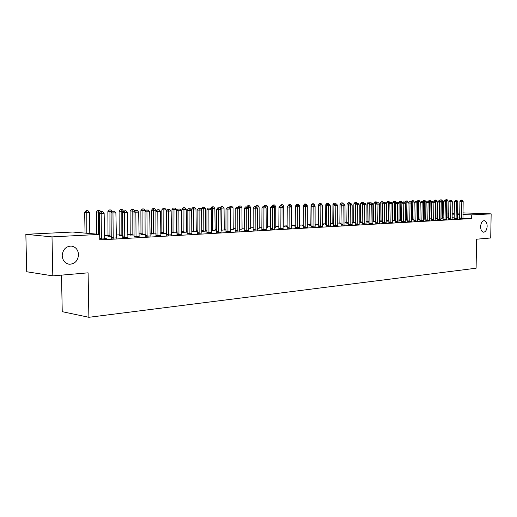 <?xml version="1.0" encoding="UTF-8"?>
<svg xmlns="http://www.w3.org/2000/svg" width="517" height="517" viewBox="0 0 517 517"><rect width="100%" height="100%" fill="white"/><g stroke="black" fill="none" stroke-linecap="round" stroke-linejoin="round"><path stroke-width="0.78" d="M480.623 226.653C480.92 222.95 482.115 220.946 484.216 220.649C486.07 221.05 487.053 222.898 487.163 226.2C486.865 229.897 485.663 231.9 483.557 232.198C481.715 231.803 480.732 229.955 480.623 226.653M62.208 255.734C62.757 249.621 65.762 246.396 71.223 246.066C75.65 246.796 78.086 249.646 78.532 254.603C77.996 260.71 74.971 263.928 69.459 264.252C65.084 263.521 62.667 260.678 62.208 255.734M443.198 217.431L442.436 217.476M437.537 217.735L436.936 217.767M431.792 218.045L431.352 218.071M386.412 220.488L386.083 220.507M380.092 220.83L379.497 220.862M373.668 221.173L372.809 221.218M367.141 221.528L366.004 221.586M360.511 221.883L359.089 221.961M353.777 222.245L352.058 222.336M346.926 222.614L344.904 222.724M339.973 222.989L337.633 223.111M332.896 223.37L330.234 223.512M325.71 223.758L322.711 223.919M318.394 224.152L315.053 224.326M310.963 224.546L307.26 224.746M303.317 224.96L299.543 225.166M295.349 225.386L291.75 225.58M287.239 225.826L283.82 226.007M278.98 226.272L275.748 226.446M270.572 226.724L267.535 226.885M262.003 227.183L259.172 227.338M253.278 227.654L250.661 227.797M244.392 228.133L241.995 228.262M235.332 228.617L233.161 228.734M226.097 229.115L224.165 229.218M216.688 229.619L215.001 229.716M207.091 230.136L205.663 230.214M197.3 230.666L196.143 230.731M187.322 231.202L186.443 231.248M182.126 231.48L181.629 231.506M177.137 231.752L176.549 231.784M172.187 232.017L171.289 232.068M162.054 232.56L160.729 232.631M151.72 233.115L149.949 233.212M141.18 233.684L138.944 233.807M130.42 234.266L127.705 234.408M119.446 234.854L116.228 235.028M108.234 235.461L104.499 235.662M447.909 213.618L448.821 213.573M452.123 213.411L454.32 213.308M457.59 213.146L459.729 213.043M462.98 212.881L491.15 213.87L471.737 214.885L462.954 214.549M61.504 275.128L62.24 311.68L88.885 317.296L476.105 268.213L476.584 239.203L490.723 237.982L491.15 213.87M88.885 317.296L88.097 272.827L52.818 275.878L26.716 271.748L25.85 234.324L72.71 232.03L99.678 234.388L52.004 236.889L25.85 234.324M442.481 218.077L443.185 218.109M440.872 218.258L443.185 218.129M454.165 218.814L457.558 218.723M431.398 218.685L431.779 218.697M429.349 218.885L431.779 218.756M443.095 219.441L446.539 219.344M417.465 219.538L420.024 219.395M431.689 220.087L435.185 219.99M405.205 220.164L407.9 220.061M419.933 220.753L423.488 220.649M392.552 220.811L395.395 220.746M407.81 221.438L411.416 221.328M379.491 221.476L382.483 221.45M379.491 221.418L380.001 221.392M395.298 222.142L398.969 222.026M367.051 222.097L369.151 222.181M382.386 222.872L386.115 222.749M353.686 222.827L355.373 222.937M369.054 223.622L372.847 223.499M339.876 223.577L341.13 223.712M355.276 224.404L359.134 224.268M325.613 224.359L326.395 224.52M330.234 224.262L330.673 224.288L330.234 224.313M341.033 225.205L344.955 225.069M310.859 225.16L309.644 225.225L311.144 225.309M315.047 225.031L316.036 225.089L315.047 225.141M326.292 226.039L330.285 225.897M295.349 226.007L294.347 226.058L295.349 226.116M311.04 226.898L315.15 226.892M278.98 226.898L278.508 226.924L278.98 226.95M283.878 226.692L285.216 226.776L283.025 226.898M295.246 227.79L299.382 227.629M267.644 227.738L266.126 227.823M278.876 228.714L283.135 228.708M250.777 228.663L248.593 228.779M261.899 229.677L266.19 229.496M233.283 229.619L230.382 229.774M244.282 230.666L248.658 230.479M215.066 230.42L211.459 230.815M225.987 231.7L230.453 231.5M191.775 231.855L197.307 231.59M196.214 231.442L197.307 231.519M206.981 232.773L211.531 232.56M171.295 232.876L177.144 232.689M171.295 232.766L172.064 232.721M176.62 232.501L177.144 232.54M187.212 233.891L191.852 233.665M151.591 233.839L156.153 233.839M166.636 235.054L171.373 234.808M130.29 235.002L134.271 235.035M145.206 236.263L150.04 235.998M108.098 236.211L111.459 236.288M122.865 237.523L127.802 237.245M99.755 239.112L106.618 238.725L104.602 238.557M99.678 234.388L99.775 239.94L471.678 218.562L462.909 218.193M459.561 218.594L459.658 218.032L457.519 217.967M454.249 217.831L452.058 217.735M448.762 217.599L447.858 217.56M111.336 238.175L116.325 237.898M134.155 236.889L139.041 236.612M119.311 235.597L122.988 235.655M156.031 235.655L160.819 235.397M141.051 234.414L145.329 234.434M177.027 234.466L181.719 234.227M160.735 233.406L166.758 233.257M160.735 233.341L161.931 233.277M197.197 233.329L201.792 233.109M181.641 232.366L187.328 232.133M181.635 232.204L182.003 232.185M186.508 231.965L187.328 232.023M216.578 232.236L221.147 232.223M205.792 231.125L207.097 231.021M201.714 231.345L207.097 231.054M235.222 231.183L239.642 230.983M224.229 229.923L221.011 230.291M253.175 230.168L257.505 229.981M242.111 229.134L239.571 229.277M270.462 229.193L274.766 229.186M259.288 228.197L257.44 228.294M287.135 228.249L291.355 228.243M275.858 227.286L274.656 227.351M303.214 227.344L307.356 227.338M287.239 226.446L286.496 226.485L287.239 226.53M291.853 226.414L291.252 226.446M318.731 226.465L322.802 226.459M303.298 225.574L302.064 225.638L303.317 225.709M333.724 225.619L337.685 225.477M318.298 224.753L317.102 224.817L318.84 224.914M322.705 224.643L323.416 224.682L322.705 224.721M348.212 224.798L352.103 224.669M332.799 223.964L333.827 224.113M362.223 224.01L366.042 223.88M346.836 223.202L348.316 223.325M375.775 223.241L379.536 223.124M360.42 222.459L362.32 222.53M388.894 222.504L392.597 222.388M372.802 221.812L375.872 221.812M372.802 221.787L373.578 221.741M401.606 221.787L405.244 221.677M386.076 221.14L388.991 221.095M413.917 221.089L417.497 220.985M398.93 220.488L401.696 220.397M425.853 220.416L429.381 220.313M411.383 219.848L414.014 219.725M437.434 219.764L440.904 219.667M423.449 219.208L425.95 219.072M448.672 219.124L452.091 219.034M436.981 218.381L437.524 218.4M435.152 218.568L437.524 218.439M459.581 218.51L462.948 218.42M447.896 217.786L446.507 217.948M459.71 214.419L457.571 214.342M454.301 214.212L452.11 214.128M448.814 213.999L447.903 213.967M52.818 275.878L52.004 236.889M471.678 218.562L471.737 214.885M101.422 239.016L101.151 213.347L104.13 213.25L104.705 238.835M99.632 234.388L99.283 213.243L101.151 213.347L101.455 211.505L102.65 211.466L101.455 211.505M100.705 211.459L99.283 213.243M104.13 213.25L102.65 211.466M89.79 233.522L89.422 212.416L84.672 212.409L85.04 233.109M86.778 210.703L87.961 210.665L86.061 210.665L86.778 210.703L86.83 233.264M87.961 210.665L89.422 212.416M84.672 212.409L86.061 210.665M113.21 238.35L112.971 212.952L115.886 212.855L116.428 238.169M111.245 238.447L111.09 212.849L112.971 212.952L113.255 211.13L114.425 211.091L113.255 211.13M112.506 211.091L111.09 212.849M115.886 212.855L114.425 211.091M124.752 237.697L124.539 212.571L127.395 212.474L127.899 237.516M122.781 237.788L122.645 212.468L124.539 212.571L124.804 210.762L125.948 210.729L124.804 210.762M124.048 210.723L122.645 212.468M127.395 212.474L125.948 210.729M100.22 212.067L96.388 212.035L96.763 234.136M98.489 210.348L99.645 210.309L97.765 210.309L98.489 210.348L98.56 234.291M99.645 210.309L100.653 211.524M96.388 212.035L97.765 210.309M112.021 211.686L107.859 211.666L108.014 236.469M109.953 209.999L111.084 209.96L109.223 209.96L109.953 209.999L109.914 236.372M111.084 209.96L112.267 211.382M107.859 211.666L109.223 209.96M136.049 237.051L135.861 212.19L138.659 212.099L139.131 236.876M134.071 237.141L133.961 212.093L135.861 212.19L136.107 210.406L137.225 210.374L136.107 210.406M135.344 210.367L133.961 212.093M138.659 212.099L137.225 210.374M147.112 236.424L146.951 211.821L149.684 211.731L150.13 236.256M145.128 236.508L145.038 211.724L146.951 211.821L147.177 210.057L148.269 210.025L147.177 210.057M146.414 210.018L145.038 211.724M149.684 211.731L148.269 210.025M123.569 211.317L119.091 211.304L119.227 235.849M121.178 209.656L122.29 209.624L120.448 209.618L121.178 209.656L121.133 235.758M122.29 209.624L123.634 211.24M119.091 211.304L120.448 209.618M134.653 211.233L130.097 210.955L130.213 235.241M132.171 209.32L133.263 209.288L131.441 209.282L132.171 209.32L132.119 235.157M133.263 209.288L134.653 210.962M130.097 210.955L131.441 209.282M157.95 235.81L157.808 211.459L160.49 211.375L160.903 235.642M155.96 235.888L155.888 211.363L157.808 211.459L158.015 209.715L159.087 209.682L158.015 209.715M157.246 209.676L155.888 211.363M160.49 211.375L159.087 209.682M145.393 211.285L145.387 210.619L140.882 210.613L140.973 234.647M142.95 208.991L144.01 208.958L142.207 208.958L142.95 208.991L142.892 234.563M144.01 208.958L145.387 210.619M140.882 210.613L142.207 208.958M168.561 235.209L168.445 211.11L171.069 211.02L171.457 235.048M166.564 235.28L166.519 211.014L168.445 211.11L168.632 209.379L169.686 209.346L168.632 209.379M167.863 209.34L166.519 211.014M171.069 211.02L169.686 209.346M155.921 211.324L155.908 210.283L151.449 210.277L151.526 234.065M153.504 208.668L154.551 208.642L152.767 208.635L153.504 208.668L153.439 233.988M154.551 208.642L155.908 210.283M151.449 210.277L152.767 208.635M178.96 234.621L178.863 210.762L181.435 210.678L181.79 234.459M176.956 234.686L176.93 210.671L178.863 210.762L179.037 209.049L180.065 209.017L179.037 209.049M178.262 209.017L176.93 210.671M181.435 210.678L180.065 209.017M189.144 234.039L189.073 210.419L191.594 210.335L191.923 233.884M187.148 234.104L187.135 210.329L189.073 210.419L189.235 208.726L190.243 208.694L189.235 208.726M188.459 208.694L187.135 210.329M191.594 210.335L190.243 208.694M199.135 233.477L199.077 210.089L201.552 210.005L201.856 233.322M197.132 233.535L197.132 209.999L199.077 210.089L199.226 208.409L200.215 208.383L199.226 208.409M198.444 208.377L197.132 209.999M201.552 210.005L200.215 208.383M208.926 232.921L208.887 209.76L211.311 209.682L211.595 232.766M206.916 232.973L206.942 209.676L208.887 209.76L209.023 208.105L209.992 208.073L209.023 208.105M208.241 208.067L206.942 209.676M211.311 209.682L209.992 208.073M218.529 232.372L218.51 209.443L220.888 209.366L221.089 232.049M216.52 232.43L216.558 209.353L218.51 209.443L218.626 207.802L219.576 207.769L218.626 207.802M217.844 207.763L216.558 209.353M220.888 209.366L219.576 207.769M227.945 231.842L227.945 209.127L230.272 209.049L230.511 231.694M225.935 231.894L225.987 209.042L227.945 209.127L228.049 207.504L228.979 207.472L228.049 207.504M227.267 207.472L225.987 209.042M230.272 209.049L228.979 207.472M237.18 231.319L237.2 208.823L239.481 208.745L239.701 231.177M235.17 231.364L235.235 208.739L237.2 208.823L237.29 207.207L238.201 207.181L237.29 207.207M236.502 207.175L235.235 208.739M239.481 208.745L238.201 207.181M246.241 230.802L246.273 208.519L248.522 208.441L248.716 230.66M244.231 230.847L244.315 208.435L246.273 208.519L246.357 206.923L247.249 206.897L246.357 206.923M245.569 206.89L244.315 208.435M248.522 208.441L247.249 206.897M255.133 230.298L255.185 208.222L257.388 208.151L257.563 230.162M253.123 230.343L253.22 208.144L255.185 208.222L255.249 206.638L256.128 206.613L255.249 206.638M254.461 206.613L253.22 208.144M257.388 208.151L256.128 206.613M263.864 229.8L263.928 207.931L266.087 207.86L266.242 229.671M261.848 229.845L261.957 207.853L263.928 207.931L263.98 206.367L264.846 206.341L263.98 206.367M263.192 206.335L261.957 207.853M266.087 207.86L264.846 206.341M272.427 229.315L272.511 207.647L274.63 207.575L274.721 229.018M270.417 229.354L270.54 207.569L272.511 207.647L272.549 206.096L273.403 206.07L272.549 206.096M271.768 206.063L270.54 207.569M274.63 207.575L273.403 206.07M280.841 228.837L280.931 207.362L283.019 207.298L283.09 228.546M278.831 228.876L278.967 207.291L280.931 207.362L280.97 205.831L281.797 205.805L280.97 205.831M280.182 205.798L278.967 207.291M283.019 207.298L281.797 205.805M289.1 228.372L289.21 207.091L291.252 207.02L291.31 228.081M287.09 228.404L287.239 207.013L289.21 207.091L289.229 205.566L290.05 205.54L289.229 205.566M288.441 205.54L287.239 207.013M291.252 207.02L290.05 205.54M297.21 227.913L297.333 206.819L299.343 206.755L299.427 227.784M295.201 227.939L295.362 206.748L297.333 206.819L297.346 205.314L298.147 205.288L297.346 205.314M296.558 205.281L295.362 206.748M299.343 206.755L298.147 205.288M305.179 227.461L305.314 206.554L307.285 206.49L307.311 227.176M303.169 227.486L303.343 206.483L305.314 206.554L305.314 205.062L306.103 205.036L305.314 205.062M304.526 205.029L303.343 206.483M307.285 206.49L306.103 205.036M313.011 227.015L313.153 206.289L315.092 206.225L315.105 226.737M311.001 227.041L311.182 206.218L313.153 206.289L313.147 204.81L313.922 204.79L312.358 204.784L313.147 204.81M312.358 204.784L311.182 206.218M315.092 206.225L313.922 204.79M320.702 226.582L320.857 206.037L322.763 205.973L322.757 226.304M318.692 226.601L318.886 205.966L320.857 206.037L320.844 204.57L321.606 204.545L320.055 204.545L320.844 204.57M320.055 204.545L318.886 205.966M322.763 205.973L321.606 204.545M328.263 226.149L328.431 205.785L330.298 205.721L330.324 226.032M326.253 226.175L326.46 205.714L328.431 205.785L328.405 204.331L329.155 204.305L327.616 204.305L328.405 204.331M327.616 204.305L326.46 205.714M330.298 205.721L329.155 204.305M335.688 225.729L335.869 205.533L337.711 205.475L337.717 225.612M333.685 225.748L333.898 205.469L335.869 205.533L335.837 204.092L336.573 204.073L335.048 204.066L335.837 204.092M335.048 204.066L333.898 205.469M337.711 205.475L336.573 204.073M342.991 225.315L343.185 205.294L344.994 205.23L344.988 225.199M340.994 225.334L341.214 205.223L343.185 205.294L343.139 203.866L343.863 203.84L342.357 203.84L343.139 203.866M342.357 203.84L341.214 205.223M344.994 205.23L343.863 203.84M350.177 224.908L350.371 205.055L352.155 204.997L352.135 224.798M348.18 224.927L348.406 204.99L350.371 205.055L350.326 203.64L351.037 203.614L349.537 203.614L350.326 203.64M349.537 203.614L348.406 204.99M352.155 204.997L351.037 203.614M357.234 224.507L357.447 204.816L359.192 204.758L359.166 224.397M355.244 224.527L355.483 204.751L357.447 204.816L357.389 203.414L358.087 203.394L356.601 203.388L357.389 203.414M356.601 203.388L355.483 204.751M359.192 204.758L358.087 203.394M364.181 224.113L364.401 204.583L366.12 204.532L366.075 224.003M362.191 224.132L362.436 204.525L364.401 204.583L364.336 203.194L365.021 203.175L363.548 203.168L364.336 203.194M363.548 203.168L362.436 204.525M366.12 204.532L365.021 203.175M371.012 223.725L371.238 204.357L372.931 204.305L372.88 223.615M369.022 223.738L369.28 204.299L371.238 204.357L371.167 202.981L371.846 202.955L370.385 202.955L371.167 202.981M370.385 202.955L369.28 204.299M372.931 204.305L371.846 202.955M377.727 223.344L377.966 204.137L379.633 204.079L379.568 223.241M375.743 223.357L376.008 204.073L377.966 204.137L377.888 202.767L378.554 202.742L377.106 202.742L377.888 202.767M377.106 202.742L376.008 204.073M379.633 204.079L378.554 202.742M384.338 222.969L384.583 203.918L386.225 203.86L386.147 222.866M382.36 222.982L382.632 203.853L384.583 203.918L384.499 202.554L385.159 202.535L383.717 202.535L384.499 202.554M383.717 202.535L382.632 203.853M386.225 203.86L385.159 202.535M390.846 222.601L391.098 203.698L392.707 203.646L392.623 222.497M388.868 222.614L389.146 203.64L391.098 203.698L391.007 202.354L391.653 202.328L390.225 202.328L391.007 202.354M390.225 202.328L389.146 203.64M392.707 203.646L391.653 202.328M397.243 222.239L397.508 203.485L399.092 203.433L398.995 222.136M395.272 222.245L395.557 203.427L397.508 203.485L397.411 202.147L398.045 202.128L396.629 202.128L397.411 202.147M396.629 202.128L395.557 203.427M399.092 203.433L398.045 202.128M403.544 221.877L403.816 203.271L405.373 203.22L405.27 221.78M401.573 221.89L401.871 203.22L403.816 203.271L403.712 201.947L404.339 201.927L402.93 201.927L403.712 201.947M402.93 201.927L401.871 203.22M405.373 203.22L404.339 201.927M409.748 221.528L410.026 203.071L411.558 203.019L411.442 221.431M407.784 221.535L408.081 203.013L410.026 203.071L409.916 201.753L410.53 201.733L409.141 201.733L409.916 201.753M409.141 201.733L408.081 203.013M411.558 203.019L410.53 201.733M415.855 221.179L416.133 202.864L417.652 202.813L417.523 221.089M413.891 221.192L414.195 202.806L416.133 202.864L416.023 201.559L416.631 201.54L415.248 201.54L416.023 201.559M415.248 201.54L414.195 202.806M417.652 202.813L416.631 201.54M421.866 220.837L422.156 202.664L423.643 202.612L423.507 220.746M419.907 220.849L420.218 202.612L422.156 202.664L422.034 201.372L422.635 201.352L421.258 201.352L422.034 201.372M421.258 201.352L420.218 202.612M423.643 202.612L422.635 201.352M427.785 220.507L428.082 202.47L429.549 202.418L429.401 220.41M425.834 220.513L426.15 202.412L428.082 202.47L427.953 201.184L428.541 201.165L427.184 201.165L427.953 201.184M427.184 201.165L426.15 202.412M429.549 202.418L428.541 201.165M433.614 220.171L433.918 202.27L435.359 202.225L435.211 220.08M431.663 220.177L431.986 202.218L433.918 202.27L433.789 200.997L434.364 200.984L433.013 200.977L433.789 200.997M433.013 200.977L431.986 202.218M435.359 202.225L434.364 200.984M439.36 219.848L439.663 202.082L441.091 202.037L440.93 219.757M437.414 219.854L437.737 202.031L439.663 202.082L439.534 200.816L440.103 200.796L438.759 200.796L439.534 200.816M438.759 200.796L437.737 202.031M441.091 202.037L440.103 200.796M445.014 219.525L445.331 201.895L446.733 201.843L446.559 219.441M443.069 219.531L443.405 201.843L445.331 201.895L445.189 200.641L445.751 200.622L444.42 200.615L445.189 200.641M444.42 200.615L443.405 201.843M446.733 201.843L445.751 200.622M450.585 219.208L450.908 201.708L452.285 201.662L452.11 219.124M448.646 219.214L448.989 201.656L450.908 201.708L450.759 200.46L451.315 200.447L449.997 200.441L450.759 200.46M449.997 200.441L448.989 201.656M452.285 201.662L451.315 200.447M166.603 233.27L166.222 209.947L161.802 209.941L161.86 233.49M163.857 208.357L164.878 208.325L163.113 208.319L163.857 208.357L163.786 233.419M164.878 208.325L166.222 209.947M161.802 209.941L163.113 208.319M176.691 232.715L176.329 209.624L171.961 209.618L171.999 232.934M173.996 208.047L175.005 208.015L173.253 208.015L173.996 208.047L173.925 232.87M175.005 208.015L176.329 209.624M171.961 209.618L173.253 208.015M186.579 232.172L186.243 209.307L181.913 209.301L181.939 232.385M183.949 207.744L184.931 207.711L183.199 207.711L183.949 207.744L183.865 232.32M184.931 207.711L186.243 209.307M181.913 209.301L183.199 207.711M196.279 231.642L195.969 208.997L191.678 208.991L191.775 231.558M193.701 207.446L194.67 207.414L192.951 207.414L193.701 207.446L193.617 231.79M194.67 207.414L195.969 208.997M191.678 208.991L192.951 207.414M205.74 230.95L205.507 208.687L201.255 208.681L201.268 209.663M203.271 207.155L204.221 207.123L202.522 207.123L203.271 207.155L203.181 231.267M204.221 207.123L205.507 208.687M201.255 208.681L202.522 207.123M215.13 230.614L214.865 208.39L210.658 208.383L210.658 208.887M212.661 206.871L213.592 206.839L211.905 206.839L212.661 206.871L212.571 230.75M213.592 206.839L214.865 208.39M210.658 208.383L211.905 206.839M224.294 230.11L224.048 208.093L219.88 208.138M221.877 206.587L222.788 206.561L221.121 206.554L221.877 206.587L221.78 230.246M222.788 206.561L224.048 208.093M219.88 208.086L221.121 206.554M233.232 229.451L233.057 207.808L230.821 207.879L230.815 229.755M231.81 206.283L230.162 206.283L231.81 206.283L233.057 207.808M230.918 206.315L230.821 207.879L229.257 207.815M229.089 207.601L230.162 206.283M242.059 228.966L241.904 207.524L239.707 207.595L239.688 229.27M240.67 206.018L239.035 206.012L240.67 206.018L241.904 207.524M239.791 206.044L239.707 207.595L238.499 207.543M238.091 207.175L239.035 206.012M250.726 228.495L250.59 207.246L248.438 207.311L248.438 208.345M249.368 205.753L247.746 205.747L249.368 205.753L250.59 207.246M248.509 205.779L248.438 207.311L247.565 207.278M246.829 206.878L247.746 205.747M259.237 228.029L259.12 206.968L257.001 207.039L257.007 207.685M257.912 205.488L256.303 205.488L257.912 205.488L259.12 206.968M257.065 205.514L257.001 207.039L256.458 207.013M255.411 206.587L256.303 205.488M267.599 227.577L267.496 206.703L265.421 207.039M266.3 205.236L264.71 205.23L266.3 205.236L267.496 206.703M265.467 205.262L265.189 206.761M263.825 206.315L264.71 205.23M275.807 227.125L275.729 206.438L273.752 206.503M274.54 204.984L272.963 204.978L274.54 204.984L275.729 206.438M273.687 206.419L273.726 205.01M272.084 206.057L272.963 204.978M283.923 226.847L283.807 206.18L282.146 206.231M282.637 204.738L281.074 204.732L282.637 204.738L283.807 206.18M281.81 205.818L281.836 204.758M280.201 205.798L281.074 204.732M291.808 226.252L291.756 205.921L290.392 205.966M290.593 204.493L289.042 204.493L290.593 204.493L291.756 205.921M289.785 205.533L289.804 204.519M287.879 205.915L289.042 204.493M296.228 205.682L295.718 205.663L295.718 206.309M299.595 225.832L299.563 205.669L298.49 205.708M298.406 204.254L296.868 204.254L298.406 204.254L299.563 205.669M297.624 205.268L297.63 204.28M295.718 205.663L296.868 204.254M304.19 205.449L303.421 205.417L303.421 206.386M307.234 206.419L307.234 205.423L306.445 205.449M306.09 204.021L304.565 204.021L306.09 204.021L307.234 205.423M305.327 205.01L305.327 204.047M303.421 205.417L304.565 204.021M312.01 205.21L310.995 205.178L310.82 225.296M314.775 205.837L314.775 205.184L314.258 205.197M313.645 203.795L312.132 203.788L313.645 203.795L314.775 205.184M312.901 204.764L312.895 203.814M310.995 205.178L312.132 203.788M319.693 204.984L318.446 204.939L318.259 224.882M321.07 203.569L319.571 203.562L321.07 203.569L322.188 204.945M320.346 204.532L320.333 203.588M318.446 204.939L319.571 203.562M327.248 204.758L325.768 204.706L325.574 224.481M329.484 204.713L328.373 203.343L326.886 203.343L328.373 203.343M327.662 204.299L327.649 203.368M325.768 204.706L326.886 203.343M334.667 204.532L332.974 204.473L332.767 224.087M335.552 203.123L334.079 203.123L335.552 203.123L336.315 204.06M334.867 204.293L334.842 203.149M332.974 204.473L334.079 203.123M341.918 202.929L341.155 202.91L341.918 202.929L341.957 204.325L340.057 204.247L339.843 223.699M342.616 202.91L343.359 203.827M340.057 204.247L341.155 202.91M349.156 204.079L347.023 204.028L346.804 223.318M348.878 202.716L348.115 202.696L348.878 202.716L348.923 204.364M349.57 202.696L350.287 203.588M347.023 204.028L348.115 202.696M356.219 203.853L353.88 203.808L353.654 222.943M355.722 202.509L354.966 202.49L355.722 202.509L355.774 204.396M356.4 202.49L357.118 203.375M353.88 203.808L354.966 202.49M363.173 203.633L360.627 203.595L360.388 222.575M362.462 202.302L361.706 202.283L362.462 202.302L362.52 204.422M363.128 202.283L363.839 203.162M360.627 203.595L361.706 202.283M370.004 203.414L367.264 203.381L367.025 222.207M369.093 202.102L368.337 202.082L369.093 202.102L369.157 203.44L368.944 222.194M369.752 202.082L370.45 202.955M367.264 203.381L368.337 202.082M376.731 203.194L373.797 203.175L373.552 221.851M375.62 201.901L374.864 201.882L375.62 201.901L375.691 203.226L375.465 221.838M376.266 201.882L377.029 202.832M373.797 203.175L374.864 201.882M383.349 202.981L380.234 202.968L379.976 221.496M382.044 201.708L381.288 201.688L382.044 201.708L382.121 203.026L381.889 221.483M382.683 201.688L383.536 202.754M380.234 202.968L381.288 201.688M389.857 202.774L386.567 202.761L386.302 221.153M388.37 201.514L387.614 201.494L388.37 201.514L388.454 202.819L388.209 221.14M388.997 201.494L389.941 202.67M386.567 202.761L387.614 201.494M396.229 202.612L392.804 202.567L392.552 220.714M394.594 201.326L393.838 201.307L394.594 201.326L394.684 202.619L394.439 220.798M395.214 201.307L396.229 202.567M392.804 202.567L393.838 201.307M402.342 202.645L398.943 202.367L398.93 203.233M400.727 201.139L399.971 201.119L400.727 201.139L400.824 202.425L400.565 220.462M401.334 201.119L402.342 202.373M398.943 202.367L399.971 201.119M408.359 202.677L408.365 202.179L404.985 202.173L404.979 202.735M406.763 200.958L406.013 200.932L406.763 200.958L406.866 202.231L406.601 220.132M407.364 200.939L408.365 202.179M404.985 202.173L406.013 200.932M414.285 202.703L414.291 201.992L410.944 202.244M412.715 200.77L411.965 200.751L412.715 200.77L412.818 202.037L412.547 219.809M413.303 200.758L414.291 201.992M410.944 201.985L411.965 200.751M420.011 219.395L420.134 201.804L418.686 201.85L418.408 219.486M419.151 200.577L417.82 200.577L419.151 200.577L420.134 201.804M418.57 200.596L418.686 201.85L416.831 201.798L417.82 200.577M425.756 219.085L425.892 201.617L424.457 201.662L424.179 219.169M424.916 200.402L423.597 200.402L424.916 200.402L425.892 201.617M424.341 200.422L424.457 201.662L422.848 201.617M422.719 201.462L423.597 200.402M431.417 218.775L431.559 201.436L430.15 201.481L429.866 218.859M430.596 200.228L429.284 200.228L430.596 200.228L431.559 201.436M430.028 200.247L430.15 201.481L428.767 201.443M428.509 201.165L429.284 200.228M437.001 218.465L437.149 201.255L435.76 201.3L435.463 218.549M436.186 200.06L434.887 200.053L436.186 200.06L437.149 201.255M435.631 200.073L435.76 201.3L434.597 201.268M434.125 200.977L434.887 200.053M456.078 218.898L456.401 201.527L457.765 201.481L457.577 218.814M454.146 218.904L454.488 201.475L456.401 201.527L456.252 200.286L456.795 200.273L455.49 200.266L456.252 200.286M455.49 200.266L454.488 201.475M457.765 201.481L456.795 200.273M442.5 218.168L442.655 201.081L441.285 201.126L440.988 218.252M441.705 199.892L440.413 199.885L441.705 199.892L442.655 201.081M441.156 199.905L441.285 201.126L440.342 201.1M439.663 200.79L440.413 199.885M461.487 218.594L461.817 201.346L463.161 201.3L462.967 218.51M461.565 218.109L459.658 218.032L459.91 201.294L461.817 201.346L461.668 200.118L462.204 200.098L460.899 200.098L461.668 200.118M460.899 200.098L459.91 201.294M463.161 201.3L462.204 200.098M447.916 217.87L448.084 200.906L446.733 200.951L446.72 201.837M447.14 199.724L445.854 199.724L447.14 199.724L448.084 200.906M446.598 199.743L446.733 200.951L445.997 200.932M445.124 200.602L445.854 199.724M101.487 238.815L99.749 238.654M101.565 238.298L99.742 238.13M113.281 238.15L111.401 237.975M113.352 237.639L111.478 237.465M124.817 237.497L122.93 237.329M124.894 236.993L123.001 236.825M108.234 235.519L110.05 235.681M108.163 236.017L109.972 236.172M136.113 236.857L134.213 236.689M136.191 236.359L134.291 236.191M147.177 236.23L145.271 236.069M147.248 235.739L145.342 235.578M119.446 234.918L121.269 235.073M119.369 235.403L121.191 235.565M130.426 234.324L132.255 234.479M130.349 234.808L132.184 234.964M158.008 235.616L156.095 235.461M158.079 235.132L156.166 234.97M141.18 233.749L143.022 233.897M141.109 234.227L142.95 234.375M168.62 235.015L166.694 234.86M168.691 234.531L166.765 234.382M151.72 233.18L153.568 233.329M151.655 233.652L153.504 233.8M179.018 234.427L177.085 234.279M179.089 233.949L177.157 233.8M189.203 233.852L187.27 233.703M189.274 233.38L187.335 233.232M199.194 233.29L197.248 233.141M199.258 232.818L197.32 232.676M208.984 232.734L207.039 232.592M209.049 232.269L207.104 232.127M218.581 232.191L216.629 232.049M218.646 231.732L216.701 231.59M227.997 231.661L226.045 231.519M228.062 231.202L226.11 231.067M237.232 231.138L235.274 231.002M237.297 230.685L235.338 230.55M246.292 230.627L244.334 230.492M246.357 230.181L244.399 230.046M255.185 230.123L253.227 229.994M255.249 229.677L253.285 229.548M263.916 229.632L261.951 229.503M263.974 229.193L262.009 229.063M272.478 229.147L270.514 229.018M272.543 228.708L270.572 228.585M280.893 228.669L278.922 228.546M280.951 228.236L278.986 228.113M289.152 228.204L287.181 228.081M289.21 227.777L287.239 227.654M297.262 227.745L295.291 227.622M297.32 227.318L295.349 227.202M305.23 227.293L303.259 227.176M305.282 226.873L303.317 226.756M313.056 226.853L311.085 226.737M313.115 226.433L311.144 226.323M320.747 226.414L318.782 226.304M320.805 226.007L318.834 225.89M328.301 225.987L326.337 225.877M328.36 225.58L326.395 225.47M335.733 225.567L333.769 225.457M335.791 225.16L333.82 225.057M343.036 225.153L341.071 225.05M343.094 224.753L341.13 224.649M350.216 224.746L348.258 224.643M350.267 224.352L348.309 224.249M357.279 224.352L355.315 224.242M357.331 223.958L355.373 223.855M364.22 223.958L362.262 223.855M364.272 223.564L362.314 223.467M371.051 223.57L369.093 223.467M371.103 223.182L369.144 223.079M377.772 223.189L375.814 223.092M377.817 222.808L375.865 222.704M384.377 222.814L382.425 222.717M384.428 222.433L382.477 222.336M390.884 222.452L388.933 222.355M390.936 222.071L388.984 221.974M397.282 222.09L395.337 221.993M397.334 221.709L395.389 221.619M403.583 221.728L401.638 221.638M403.635 221.36L401.69 221.263M409.787 221.379L407.848 221.289M409.832 221.011L407.894 220.921M415.888 221.037L413.955 220.946M415.939 220.669L414.001 220.578M421.904 220.694L419.966 220.604M421.95 220.332L420.017 220.242M427.824 220.358L425.892 220.274M427.869 219.996L425.937 219.912M433.653 220.029L431.727 219.945M433.698 219.673L431.773 219.589M439.392 219.706L437.472 219.622M439.437 219.35L437.518 219.266M445.047 219.389L443.127 219.305M445.092 219.034L443.172 218.95M450.617 219.072L448.704 218.988M450.662 218.723L448.75 218.639M162.06 232.624L163.915 232.766M161.989 233.089L163.844 233.238M172.187 232.075L174.048 232.217M172.122 232.54L173.983 232.682M182.126 231.538L183.994 231.681M182.055 231.997L183.923 232.139M191.865 231.015L193.739 231.151M191.801 231.474L193.675 231.61M201.708 230.524L203.304 230.634M201.714 230.976L203.239 231.086M211.453 230.039L212.687 230.13M211.453 230.492L212.623 230.576M221.005 229.567L221.896 229.632M221.011 230.013L221.832 230.071M230.375 229.102L230.931 229.141M230.382 229.548L230.866 229.58M318.394 224.197L318.84 224.223M318.343 224.598L318.84 224.624M325.71 223.803L326.401 223.842M325.652 224.197L326.395 224.242M332.896 223.422L333.827 223.467M332.845 223.809L333.827 223.861M339.973 223.04L341.136 223.098M339.921 223.428L341.13 223.493M346.926 222.665L348.316 222.737M346.875 223.047L348.316 223.124M353.777 222.291L355.379 222.375M353.725 222.672L355.373 222.762M360.511 221.929L362.327 222.026M360.459 222.31L362.32 222.407M367.141 221.573L369.035 221.67M367.089 221.948L368.983 222.045M373.668 221.224L375.555 221.315M373.617 221.593L375.504 221.69M380.092 220.875L381.979 220.966M380.04 221.244L381.927 221.341M386.412 220.533L388.299 220.623M386.367 220.901L388.248 220.992M392.642 220.203L394.523 220.287M392.59 220.565L394.471 220.656M398.937 219.88L400.649 219.958M398.93 220.242L400.604 220.32M405.212 219.563L406.685 219.628M405.205 219.925L406.64 219.99M411.39 219.253L412.631 219.311M411.383 219.609L412.585 219.667M417.471 218.95L418.492 218.995M417.465 219.298L418.44 219.344M423.455 218.646L424.257 218.678M423.449 218.995L424.211 219.034M429.356 218.348L429.944 218.374M429.349 218.697L429.898 218.723M435.159 218.051L435.547 218.071M435.152 218.4L435.501 218.413M456.11 218.762L454.197 218.678M456.156 218.413L454.243 218.329M461.519 218.458L459.613 218.374M69.459 264.252L68.651 264.142"/></g></svg>

